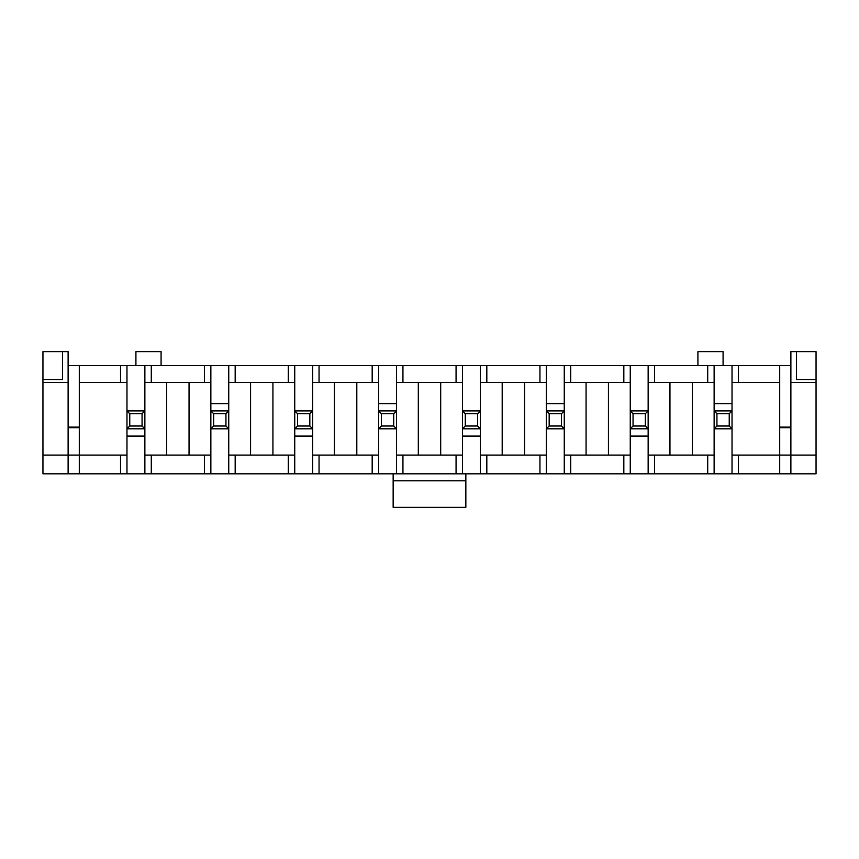 <?xml version="1.0" encoding="UTF-8"?>
<svg xmlns="http://www.w3.org/2000/svg" width="859" height="859" viewBox="0 0 859 859"><rect width="100%" height="100%" fill="white"/><g stroke="black" fill="none" stroke-linecap="round" stroke-linejoin="round"><path stroke-width="1.29" d="M692.322 455.087L692.322 382.384M68.119 365.612L714.13 365.612L714.13 410.903L732.029 410.903L732.029 403.633L714.13 403.633M729.237 413.705L716.932 413.705L716.932 426.01L729.237 426.01L729.237 413.705L732.029 410.903L732.029 428.802L714.13 428.802L714.13 473.814L42.95 473.814L42.95 351.632L68.119 351.632L68.119 382.384L42.95 382.384M608.44 455.087L608.44 382.384M630.259 365.612L630.259 410.903L648.148 410.903L648.148 455.087L707.709 455.087L707.709 473.814M645.356 426.01L645.356 413.705L633.051 413.705L633.051 426.01L645.356 426.01L648.148 428.802L630.259 428.802L630.259 473.814M524.57 455.087L524.57 382.384M546.378 365.612L546.378 410.903L564.266 410.903L564.266 403.633L546.378 403.633M561.475 413.705L549.169 413.705L549.169 426.01L561.475 426.01L561.475 413.705L564.266 410.903L564.266 428.802L546.378 428.802L546.378 473.814M440.688 455.087L440.688 382.384M462.496 365.612L462.496 410.903L480.385 410.903L480.385 455.087L539.946 455.087L539.946 473.814M477.593 426.01L477.593 413.705L465.288 413.705L465.288 426.01L477.593 426.01L480.385 428.802L462.496 428.802L462.496 473.814M356.807 455.087L356.807 382.384M378.615 365.612L378.615 410.903L396.504 410.903L396.504 403.633L378.615 403.633M393.712 413.705L381.407 413.705L381.407 426.01L393.712 426.01L393.712 413.705L396.504 410.903L396.504 428.802L378.615 428.802L378.615 473.814M272.926 455.087L272.926 382.384M294.734 365.612L294.734 410.903L312.622 410.903L312.622 455.087L372.183 455.087L372.183 473.814M309.831 426.01L309.831 413.705L297.525 413.705L297.525 426.01L309.831 426.01L312.622 428.802L294.734 428.802L294.734 473.814M816.05 382.384L816.05 351.632L790.881 351.632L790.881 382.384L816.05 382.384L816.05 473.814L714.13 473.814M714.13 365.612L738.461 365.612L738.461 382.384L779.704 382.384L779.704 455.087L738.461 455.087L738.461 473.814M790.881 365.612L738.461 365.612M669.956 382.384L669.956 455.087M654.579 365.612L654.579 382.384L648.148 382.384L648.148 410.903L645.356 413.705M738.461 382.384L732.029 382.384L732.029 403.633M729.237 426.01L732.029 428.802L732.029 455.087L738.461 455.087M654.579 382.384L707.709 382.384L707.709 365.612M779.704 382.384L779.704 365.612M654.579 455.087L654.579 473.814M779.704 473.814L779.704 455.087L816.05 455.087M707.709 455.087L714.13 455.087M714.13 382.384L707.709 382.384M502.193 382.384L502.193 455.087M486.817 365.612L486.817 382.384L480.385 382.384L480.385 410.903L477.593 413.705M586.074 382.384L586.074 455.087M570.698 365.612L570.698 382.384L564.266 382.384L564.266 403.633M561.475 426.01L564.266 428.802L564.266 455.087L623.827 455.087L623.827 473.814M486.817 382.384L539.946 382.384L539.946 365.612M570.698 382.384L623.827 382.384L623.827 365.612M486.817 455.087L486.817 473.814M570.698 455.087L570.698 473.814M539.946 455.087L546.378 455.087M623.827 455.087L630.259 455.087M546.378 382.384L539.946 382.384M630.259 382.384L623.827 382.384M334.43 382.384L334.43 455.087M319.054 365.612L319.054 382.384L312.622 382.384L312.622 410.903L309.831 413.705M418.312 382.384L418.312 455.087M402.935 365.612L402.935 382.384L396.504 382.384L396.504 403.633M393.712 426.01L396.504 428.802L396.504 455.087L456.065 455.087L456.065 473.814M319.054 382.384L372.183 382.384L372.183 365.612M402.935 382.384L456.065 382.384L456.065 365.612M319.054 455.087L319.054 473.814M402.935 455.087L402.935 473.814M372.183 455.087L378.615 455.087M456.065 455.087L462.496 455.087M378.615 382.384L372.183 382.384M462.496 382.384L456.065 382.384M250.56 382.384L250.56 455.087M235.173 365.612L235.173 382.384L228.741 382.384L228.741 403.633L210.852 403.633L210.852 382.384L144.87 382.384L144.87 455.087L204.421 455.087L204.421 473.814M225.949 426.01L225.949 413.705L213.644 413.705L213.644 426.01L225.949 426.01L228.741 428.802L210.852 428.802L210.852 410.903L228.741 410.903L228.741 455.087L288.302 455.087L288.302 473.814M235.173 382.384L288.302 382.384L288.302 365.612M235.173 455.087L235.173 473.814M288.302 455.087L294.734 455.087M294.734 382.384L288.302 382.384M213.644 426.01L210.852 428.802L210.852 473.814M189.044 455.087L189.044 382.384M204.421 365.612L204.421 382.384M151.291 365.612L151.291 382.384M151.291 455.087L151.291 473.814M204.421 455.087L210.852 455.087M779.704 427.127L790.881 427.127M79.296 427.127L68.119 427.127M790.881 427.685L779.704 427.685M79.296 365.612L79.296 382.384L120.539 382.384L120.539 365.612M79.296 382.384L79.296 455.087L120.539 455.087L120.539 473.814M42.95 455.087L79.296 455.087L79.296 473.814M120.539 455.087L126.971 455.087L126.971 436.071L144.87 436.071M142.068 426.01L142.068 413.705L129.763 413.705L129.763 426.01L142.068 426.01L144.87 428.802L126.971 428.802L126.971 382.384L120.539 382.384M166.678 382.384L166.678 455.087M790.881 382.384L790.881 473.814M68.119 382.384L68.119 473.814M465.846 473.814L465.846 507.368L393.154 507.368L393.154 473.814M79.296 427.685L68.119 427.685M161.084 365.612L161.084 351.632L135.915 351.632L135.915 365.612M697.916 365.612L697.916 351.632L723.085 351.632L723.085 365.612M42.95 379.592L62.524 379.592L62.524 351.632M816.05 379.592L796.476 379.592L796.476 351.632M144.87 455.087L144.87 473.814M144.87 365.612L144.87 382.384M126.971 365.612L126.971 382.384M126.971 455.087L126.971 473.814M210.852 365.612L210.852 382.384M228.741 365.612L228.741 382.384M228.741 455.087L228.741 473.814M312.622 455.087L312.622 473.814M312.622 365.612L312.622 382.384M480.385 455.087L480.385 473.814M480.385 365.612L480.385 382.384M648.148 455.087L648.148 473.814M648.148 365.612L648.148 382.384M396.504 455.087L396.504 473.814M396.504 365.612L396.504 382.384M564.266 455.087L564.266 473.814M564.266 365.612L564.266 382.384M732.029 455.087L732.029 473.814M732.029 365.612L732.029 382.384M129.763 413.705L126.971 410.903L144.87 410.903L142.068 413.705M129.763 426.01L126.971 428.802L126.971 436.071M213.644 413.705L210.852 410.903L210.852 403.633M225.949 413.705L228.741 410.903L228.741 403.633M294.734 436.071L312.622 436.071M297.525 426.01L294.734 428.802L294.734 410.903L297.525 413.705M381.407 426.01L378.615 428.802L378.615 410.903L381.407 413.705M462.496 436.071L480.385 436.071M465.288 426.01L462.496 428.802L462.496 410.903L465.288 413.705M549.169 426.01L546.378 428.802L546.378 410.903L549.169 413.705M630.259 436.071L648.148 436.071M633.051 426.01L630.259 428.802L630.259 410.903L633.051 413.705M716.932 426.01L714.13 428.802L714.13 410.903L716.932 413.705M465.846 480.804L393.154 480.804"/></g></svg>
